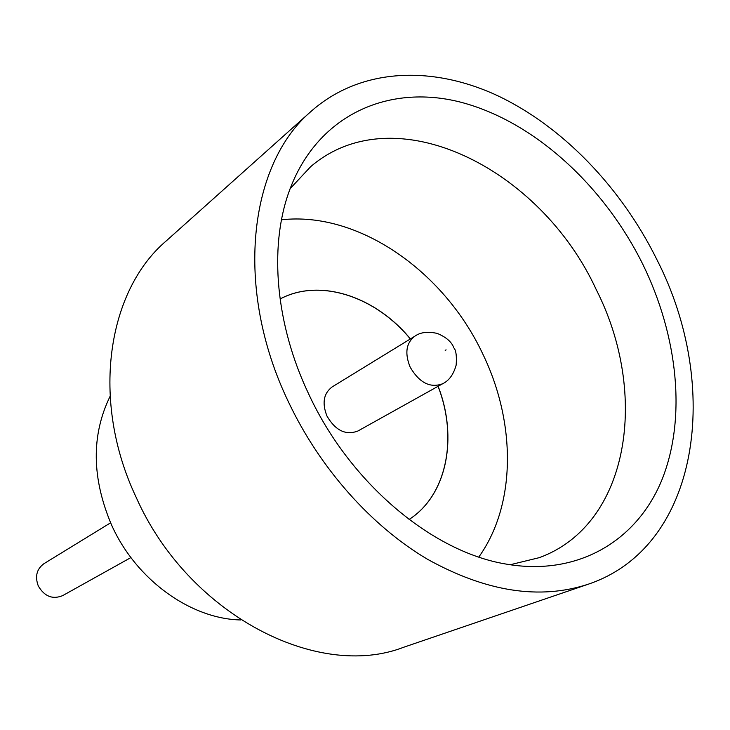 <?xml version="1.0" encoding="UTF-8"?>
<svg xmlns="http://www.w3.org/2000/svg" width="730" height="730" viewBox="0 0 730 730"><rect width="100%" height="100%" fill="white"/><g stroke="black" fill="none" stroke-linecap="round" stroke-linejoin="round"><path stroke-width="1.09" d="M130.916 557.565L62.607 595.653C52.569 599.686 44.466 596.456 38.298 585.989C34.794 576.499 36.664 569.072 43.909 563.706L110.577 522.817M643.011 264.698C677.851 336.119 686.574 417.66 662.183 479.181C637.6 540.255 578.352 576.828 505.68 564.007C432.023 551.752 349.925 483.096 308.699 394.045C275.703 324.731 269.096 248.255 288.578 192.957C315.762 115.486 387.73 83.43 460.603 102.163C533.803 121.189 603.975 185.566 643.011 264.698M510.133 564.755L539.388 557.629C629.68 524.551 649.308 393.798 596.2 289.536C540.383 168.137 394.547 94.736 310.642 166.696L290.102 188.696M478.807 557.036C516.502 504.348 516.101 422.268 482.612 353.612C443.858 271.168 358.457 211.143 281.488 219.794M240.854 619.962C190.895 619.031 136.264 580.012 111.708 525.308C91.679 478.305 91.122 435.335 110.047 396.399M588.298 584.192L403.754 647.227C317.459 680.761 187.975 614.359 136.072 497.13C90.374 400.587 107.146 291.16 166.093 241.037L311.464 111.042C360.474 67.926 431.466 65.153 496.902 95.365C562.474 126.153 621.148 187.437 656.772 259.378C721.714 385.805 700.252 546.432 588.298 584.192C539.844 600.115 486.28 591.829 427.625 559.335C371.524 526.23 319.904 468.405 288.441 401.883C233.755 288.323 248.738 163.858 311.464 111.042M438.046 386.325C458.057 437.526 446.942 495.369 409.046 519.468M438.119 386.279C458.139 437.516 447.006 495.396 409.055 519.477M327.004 416.127C321.866 403.179 323.572 393.452 332.113 386.946L414.877 336.183C406.108 342.927 404.548 353.265 410.178 367.19C419.394 382.83 430.235 388.351 442.69 383.734L357.901 431.01C345.837 435.573 335.535 430.618 327.004 416.127M280.065 299.017C319.64 277.783 375.503 296.435 410.333 338.966M280.055 298.999C319.64 277.719 375.548 296.362 410.415 338.921M446.13 349.898L445.163 350.281L446.13 349.898M453.75 347.535C451.459 341.74 445.966 337.041 437.279 333.427C427.798 331.329 420.334 332.25 414.877 336.183M454.051 348.146C456.067 350.418 456.77 356.058 456.168 365.064C453.549 374.444 449.06 380.668 442.69 383.734"/></g></svg>
